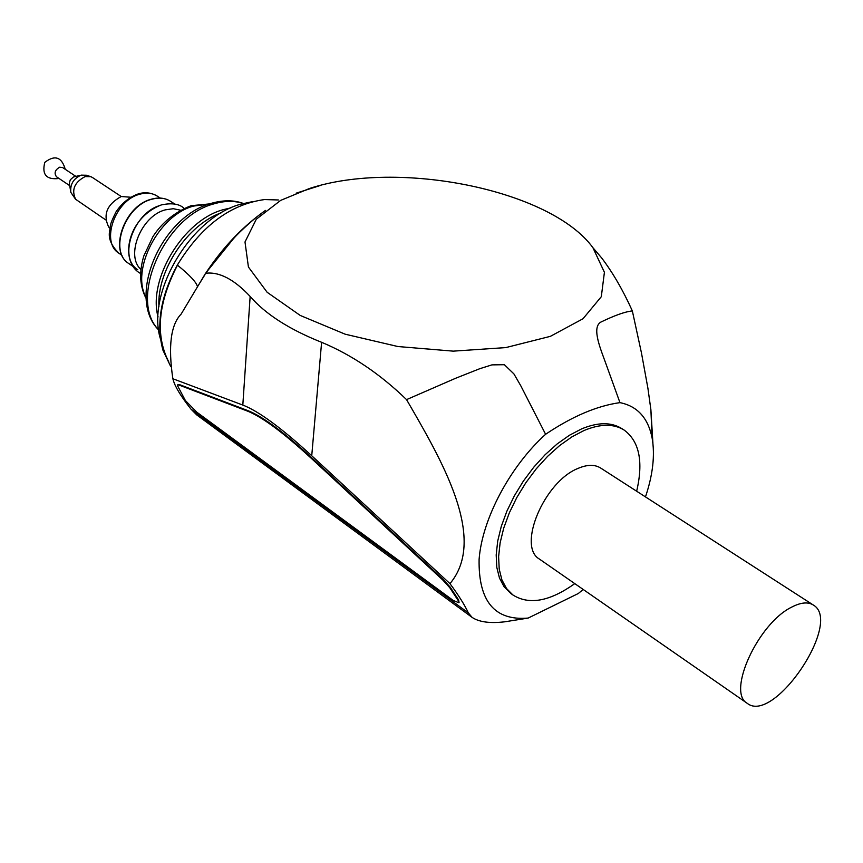 <?xml version="1.0" encoding="UTF-8"?>
<svg xmlns="http://www.w3.org/2000/svg" width="863" height="863" viewBox="0 0 863 863"><rect width="100%" height="100%" fill="white"/><g stroke="black" fill="none" stroke-linecap="round" stroke-linejoin="round"><path stroke-width="1.29" d="M592.924 247.703L604.413 272.309L601.306 296.699L583 318.76L550.346 336.354L505.783 347.595L453.269 351.144L397.886 346.527L345.146 334.186L300.216 315.437L267.131 292.277L248.425 267.023L244.995 241.974L256.3 219.213L280.648 200.389L309.493 188.49C398.404 159.256 550.885 189.774 592.924 247.703L601.727 258.026C612.87 272.74 623.075 290.367 632.342 310.907C625.028 311.705 614.434 315.48 600.572 322.233C591.328 328.188 601.123 350.173 606.495 365.34L619.958 402.633C597.023 405.815 572.234 416.365 545.599 434.283L520.745 385.696L513.906 373.906L504.391 364.715L491.942 364.876L479.839 368.674L455.707 378.231L406.549 399.623C380.227 374.078 351.91 354.963 321.608 342.298C289.321 329.439 265.502 314.164 250.151 296.451C234.121 279.332 219.267 271.597 205.599 273.258L233.064 239.17C240.356 230.55 258.447 215.383 257.552 216.322C239.288 230.626 223.118 248.026 209.029 268.512M406.549 399.623C440.81 458.814 488.145 538.307 449.957 583.625C458.544 595.2 464.682 604.963 468.361 612.924L472.115 617.401L196.742 414.909L190.971 409.116C181.187 396.678 175.34 387.196 173.431 380.659L172.859 378.749C168.026 346.203 170.788 324.65 181.144 314.089L205.599 273.258M177.476 265.178C157.94 303.032 155.07 335.373 168.889 362.18M204.693 275.081L197.476 286.786C196.688 282.557 189.979 275.319 177.336 265.07C160.712 296.117 155.923 324.499 162.967 350.238L170.755 366.635M472.115 617.401C479.181 622.094 490.087 623.55 504.866 621.792L528.167 618.07L578.318 593.507L583.183 589.451M545.599 434.283C509.871 466.635 482.104 519.17 479.105 559.31C478.339 601.349 494.693 620.939 528.167 618.07M177.735 384.79L179.094 384.477L247.444 410.443L246.98 410.907L178.652 384.92L177.508 385.017L177.584 385.804L185.405 400.572L196.786 412.169L453.269 600.486L458.922 602.73L458.167 600.497L449.742 587.671L442.838 580.065L311.058 458.113C282.988 432.298 261.629 416.559 246.98 410.907M459.062 602.579L458.641 600.001L450.206 587.174L443.302 579.569L311.532 457.627C283.463 431.824 262.104 416.095 247.444 410.443M172.859 378.749L242.816 405.071C258.609 411.144 281.575 428.037 311.737 455.75L449.957 583.625M69.676 185.621L56.473 176.753C53.938 173.096 55.005 169.914 59.666 167.195L62.665 167.584L75.868 176.376M70.539 190.647L69.32 183.139L70.313 179.795L73.431 176.98L80.723 175.275M75.383 198.997L70.831 192.363C70.011 184.304 73.452 178.565 81.154 175.135L86.419 175.232L90.259 176.484M105.631 219.849L75.631 199.277C71.251 189.903 74.401 182.341 85.07 176.591L90.863 176.678L92.438 177.487L121.219 196.516L130.701 197.239M109.925 228.35L108.63 226.904C102.783 214.542 106.969 204.412 121.219 196.516M137.746 269.698C117.756 257.789 133.894 211.942 160.723 205.308M140.96 269.461C125.146 255.836 141.262 215.89 165.243 209.871L173.301 208.706L180.55 210.205M158.069 316.937C147.605 279.439 183.312 220.367 223.064 209.72L230.95 207.864M158.932 306.419C156.796 270.594 187.638 224.423 221.564 212.686M259.946 214.563L260.54 214.758M278.382 199.968L264.574 199.558C230.259 204.24 201.176 226.084 177.336 265.07M160.572 339.321C145.761 293.517 190.594 217.476 240.604 204.229L252.579 201.618M791.608 607.164C800.788 602.374 808.038 601.673 813.378 605.049C843.108 622.083 773.701 725.017 747.153 703.259C726.657 692.191 758.113 623.377 791.608 607.164M539.688 559.267L539.397 559.062C517.013 546.387 544.251 481.576 578.037 468.404C587.272 464.456 594.834 464.348 600.745 468.091L813.097 604.877M574.78 583.615C549.785 601.435 529.17 605.233 512.924 594.985L506.516 588.512L501.888 579.807L499.213 569.084L498.609 556.646L500.119 542.849L503.733 528.091L509.332 512.838L516.786 497.563L525.847 482.741L536.236 468.846L547.627 456.322L559.655 445.545L571.942 436.851L584.1 430.475C600.378 423.722 613.722 423.593 624.143 430.065C639.375 441.349 643.539 461.727 636.657 491.23M511.058 593.647L504.121 586.808L499.483 578.091L496.808 567.379L496.193 554.941L497.692 541.144L501.284 526.398L506.883 511.155L514.326 495.891L523.377 481.09L533.755 467.207L545.146 454.704L557.164 443.938L569.44 435.254L581.597 428.889C597.876 422.158 611.231 422.029 621.662 428.512L623.561 429.698M652.924 443.355L650.885 409.698L647.908 388.242L641.446 352.87L632.342 310.907M645.47 496.905C652.903 474.758 655.114 455.146 652.126 438.07C648.135 417.983 637.412 406.171 619.958 402.633M320.702 185.372L296.128 193.183M265.48 210.41C243.042 226.279 223.463 246.699 206.732 271.672M205.308 273.851L197.476 286.786M468.361 612.924L190.971 409.116M139.72 194.24C146.505 192.341 152.395 192.988 157.379 196.181C151.208 192.568 144.768 191.834 138.069 193.981C129.267 197.174 121.91 203.15 116.009 211.899C108.867 226.343 110.766 225.178 109.644 231.047C108.145 238.242 111.23 245.642 118.9 253.237C100.399 242.19 115.027 200.216 139.72 194.24M151.564 199.321C158.911 197.249 165.275 197.929 170.647 201.37C165.103 197.843 158.598 197.131 151.133 199.256C124.315 205.901 108.501 251.316 128.749 263.506C108.749 251.565 124.757 205.879 151.564 199.321M129.019 263.69L133.118 266.516M231.91 239.882L231.91 240.421M146.138 297.713C130.421 270 158.663 215.07 193.603 206.063L208.641 204.186M158.695 329.871C128.231 299.86 164.164 216.44 213.895 203.873C224.574 200.701 234.326 200.572 243.139 203.495M321.608 342.298L311.737 455.75M250.151 296.451L242.816 405.071M65.2 169.267L65.21 169.137C61.64 156.947 54.833 154.693 44.8 162.363C41.694 174.617 46.451 179.989 59.051 178.479M160.291 198.08L157.379 196.181M122.017 255.372L118.9 253.237M174.822 204.078L170.647 201.37M184.186 208.371C179.331 203.83 171.672 202.697 161.198 204.963C126.257 218.652 119.504 262.395 140.658 273.528M209.439 203.916L191.122 205.696C174.941 212.028 162.212 222.33 152.945 236.591L143.862 255.847C138.943 272.082 139.72 286.322 146.192 298.566M243.312 203.452C233.862 199.925 223.053 199.925 210.885 203.452C161.101 216.937 126.106 297.552 158.716 330.054M747.153 703.259L539.397 559.062M512.924 594.985L510.551 593.28M652.126 438.07L650.885 409.698"/></g></svg>
